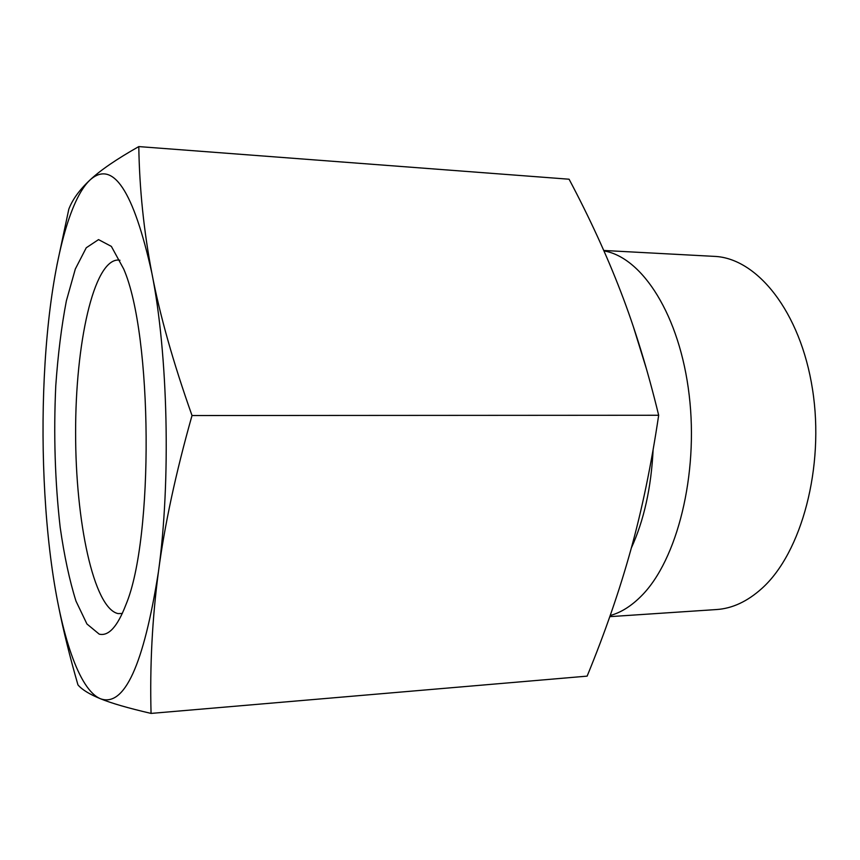 <?xml version="1.0" encoding="UTF-8"?>
<svg xmlns="http://www.w3.org/2000/svg" width="860" height="860" viewBox="0 0 860 860"><rect width="100%" height="100%" fill="white"/><g stroke="black" fill="none" stroke-linecap="round" stroke-linejoin="round"><path stroke-width="1.29" d="M56.9 265.288L68.821 209.141C72.53 199.412 79.636 189.662 90.128 179.88C69.499 199.025 53.986 261.214 47.246 334.594C40.409 408.21 41.914 493.285 51.46 563.891C60.899 634.239 78.905 689.924 100.491 698.761C89.515 694.289 82.012 689.666 77.959 684.904C69.843 656.771 63.436 630.885 58.749 607.235M90.128 179.88C100.416 170.215 116.637 159.121 138.793 146.587C139.46 188.813 143.814 231.007 151.865 273.147C133.526 190.673 112.95 159.584 90.128 179.88M151.865 273.147C159.788 314.986 173.182 362.447 192.017 415.531C175.72 473.269 164.529 525.363 158.433 571.825C171 481.525 168.055 354.116 151.865 273.147M158.433 571.825C152.252 618.544 149.791 665.747 151.059 713.413C128.097 708.081 111.241 703.19 100.491 698.761C124.388 707.361 143.706 665.038 158.433 571.825M138.793 146.587L569.083 179.213C589.498 217.677 606.751 255.237 620.845 291.927C634.916 328.337 647.526 369.456 658.674 415.262L192.017 415.531M151.059 713.413L587.133 676.132C604.881 632.917 619.383 591.024 630.649 550.464C641.915 510.141 651.257 465.077 658.674 415.262M122.313 613.481L118.003 613.588C93.546 608.117 75.465 521.117 75.615 432.558C75.411 343.978 93.546 260.021 118.175 260.032L119.981 260.268M99.201 634.132C108.586 636.443 117.487 626.639 125.904 604.72C153.908 538.521 152.564 334.809 123.689 268.986L111.359 246.39L98.534 239.607L86.247 247.777L75.325 269.008L66.37 300.849C61.479 326.392 57.953 354.707 55.771 385.774C53.524 434.429 54.997 481.589 60.168 527.277C64.242 555.829 69.509 580.446 75.981 601.097L86.935 623.984L99.201 634.132M603.946 250.916C642.334 257.291 679.83 315.351 689.183 395.084C698.707 474.698 677.132 559.978 641.689 595.636C631.627 605.891 621.135 612.524 610.192 615.545M603.752 250.464L714.155 256.366C756.908 257.871 800.477 311.481 812.528 389.408C824.783 467.206 801.531 552.894 761.949 588.38C747.437 601.462 732.29 608.525 716.487 609.546L609.804 616.652M631.326 548.013C643.979 520.397 651.246 487.598 653.127 449.587M646.548 369.273L633.54 327.294"/></g></svg>
